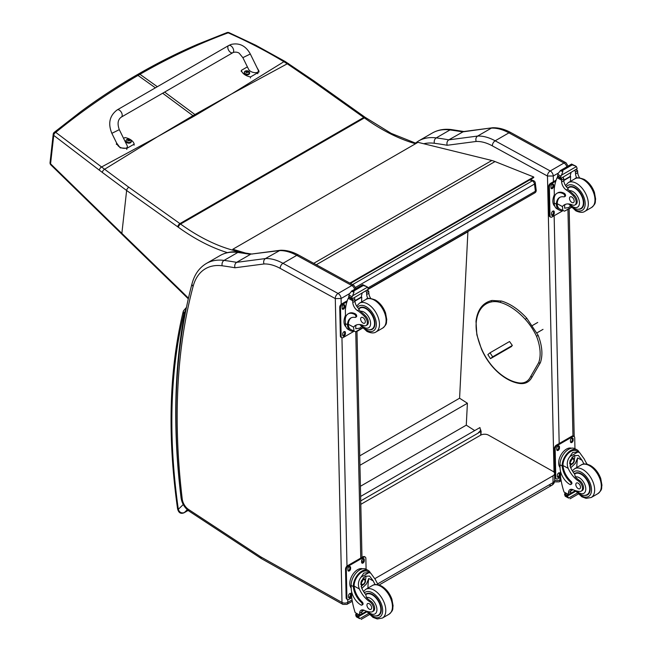 <?xml version="1.0" encoding="UTF-8"?>
<svg xmlns="http://www.w3.org/2000/svg" width="652" height="652" viewBox="0 0 652 652"><rect width="100%" height="100%" fill="white"/><g stroke="black" fill="none" stroke-linecap="round" stroke-linejoin="round"><path stroke-width="0.98" d="M230.808 94.418L195.804 115.192A110.294 63.676 60 0 1 194.907 114.54L231.745 93.88L283.897 61.704C266.024 50.946 247.442 41.321 228.167 32.828A2.763 1.304 -65.8 0 1 229.08 32.665A2.763 1.304 -65.8 0 1 229.096 32.673A2.763 2.763 0 0 0 226.961 32.6A2.763 1.63 69.2 0 1 228.167 32.828C197.98 44.002 168.575 57.824 139.96 74.295L138.387 74.043C157.694 62.894 177.442 52.975 197.637 44.279L226.969 32.6A2.763 1.63 69.2 0 0 226.945 32.608M288.559 63.619A2.763 1.328 123.1 0 0 288.526 63.603A2.763 1.328 123.1 0 0 287.247 63.806L283.897 61.704A2.763 1.385 121 0 1 285.168 61.5L255.706 45.208L229.08 32.665M157.98 136.472L193.848 116.317A110.294 63.676 60 0 1 192.951 115.673L157.042 137.01L101.573 166.977L55.762 132.372A2.763 1.785 129.1 0 0 53.741 135.396L99.373 170.196A108.175 49.112 56.6 0 1 102.331 172.438L126.635 190.49L177.751 226.839A107.865 62.274 60 0 1 178.371 227.279A198.599 114.654 -120 0 0 227.401 252.634M155.388 87.841L138.004 75.428L136.431 75.167C117.295 86.219 98.68 98.428 80.587 111.785L54.222 132.34A2.763 1.532 51 0 1 55.762 132.372C82.022 110.954 109.438 91.973 138.004 75.428L139.96 74.295L157.344 86.716M237.972 251.37L237.833 251.444A2.763 1.989 102.8 0 0 237.279 251.892M416.188 143.375L391.167 133.358L365.136 117.311A2.763 1.402 125.4 0 0 363.759 117.45L179.928 223.595L128.819 187.246A2.763 1.402 -54.6 0 0 126.635 190.49L121.859 233.359L50.571 163.815A2.763 1.532 135.6 0 0 50.823 164.85L50.823 164.85A2.763 1.532 135.6 0 0 50.856 164.883M128.819 187.246L101.573 166.977A2.763 1.557 -53.7 0 0 99.373 170.196M529.774 179.879L532.26 180.873A2.763 1.817 -68.2 0 1 533.589 180.71L530.483 179.463M535.308 182.935A2.763 1.337 173 0 1 534.493 184.051L535.382 191.264A2.763 1.337 -7 0 0 536.188 190.148L535.308 182.935A2.763 2.763 0 0 0 533.589 180.71M367.981 287.907L535.382 191.264A2.763 1.597 60 0 1 534.827 192.878A2.763 2.763 0 0 0 536.188 190.148M352.585 284.606L532.26 180.873A2.763 1.597 60 0 1 534.493 184.051L355.682 287.287M478.201 432.92L480.5 430.581L480.874 430.825A0.831 0.505 -177.1 0 1 480.874 431.542L478.275 432.936M360.727 500.899L478.332 433.009M479.236 432.382L478.201 432.977M360.629 496.449L479.945 427.565L480.597 430.646M467.908 231.517L459.587 398.217L467.402 403.246L466.278 425.161L474.705 430.589M468.12 231.647L368.266 289.301M360.409 486.286L466.278 425.161M359.945 465.283L467.402 403.246M359.733 455.87L459.587 398.217M549.196 484.99A5.534 3.195 -120 0 0 551.91 485.227L551.91 485.227A5.534 3.195 -120 0 0 553.051 482.635L377.704 583.874M379.097 585.007L551.91 485.227A5.534 5.534 0 0 0 554.673 480.377A5.534 3.146 179.3 0 1 553.051 482.635L552.977 475.813L374.957 578.593M360.809 504.355L480.622 435.177A5.534 3.146 179.3 0 1 488.446 435.12L552.977 471.363A5.534 3.146 179.3 0 1 554.591 473.556A5.534 3.146 179.3 0 1 552.977 475.813M350.434 283.433L533.776 177.572L533.703 176.969L495.023 161.557A44.254 25.55 -120 0 0 491.844 160.482L417.981 142.332L232.829 249.243L245.095 252.927M241.33 252.373L232.951 249.863L232.829 249.243M349.855 283.115L533.703 176.969M525.292 319.341A53.749 31.035 60 0 0 500.54 302.487A40.448 23.35 60 0 0 491.486 301.9A49.365 28.501 60 0 0 476.294 321.795A40.448 23.35 60 0 0 477.125 335.022A48.468 27.987 60 0 0 481.722 349.203A40.448 23.35 60 0 0 498.511 372.496A48.101 27.775 -120 0 0 517.574 382.634L518.527 383.148L517.574 382.634A28.973 16.732 60 0 0 530.532 376.766L532.195 376.807C529.302 382.414 524.599 384.558 518.079 383.229C511.608 381.933 505.096 378.478 498.568 372.854C491.396 366.538 485.707 358.649 481.502 349.195L476.848 334.81L475.993 321.257C477.476 309.586 482.814 302.65 492.016 300.458L501.559 301.069C510.28 303.71 518.682 309.423 526.792 318.225L525.292 319.341A40.448 23.35 60 0 1 536.506 336.22A36.936 21.329 60 0 1 538.731 362.593A1.035 0.758 19.6 0 0 540.443 362.52C542.953 354.875 542.203 345.845 538.202 335.413L536.506 336.22L538.202 335.413A1.035 1.035 0 0 0 538.177 335.356L526.792 318.225M512.342 345.47L492.659 356.831L490.5 358.649L487.843 354.623L490.011 352.805L509.538 341.526L512.325 345.43L510.011 347.377M490.5 358.649L511.681 346.424M506.311 349.236L508.307 347.997L506.311 349.236M490.011 352.805L492.659 356.831M547.436 176.024L553.263 175.999A4.148 2.396 -120 0 0 550.255 170.971L564.021 163.016A4.091 2.421 118.7 0 1 566.066 162.813L510.972 132.649C504.672 129.194 498.544 127.564 492.578 127.759L463.539 131.557L448.804 139.846A555.545 320.751 -120 0 0 436.237 137.898A4.091 3.056 97.5 0 0 434.387 143.285A551.453 318.388 60 0 1 447.158 145.274C446.571 142.894 447.117 141.085 448.804 139.846L477.614 136.064L491.388 128.118A55.314 31.932 60 0 1 508.927 132.853L495.161 140.808A55.314 31.932 -120 0 0 477.614 136.064C475.944 137.303 475.463 139.104 476.164 141.468A51.223 29.576 60 0 1 492.341 145.861L547.436 176.024A4.091 2.421 -61.3 0 1 550.255 170.971L495.161 140.808A4.091 2.421 118.7 0 0 492.341 145.861M492.366 127.784L462.578 131.891A555.545 320.751 60 0 0 450.002 129.944L436.237 137.898A71.907 41.516 -120 0 0 418.56 140.962L432.333 133.016A71.907 41.516 60 0 1 450.002 129.944A4.091 3.056 97.5 0 1 451.583 129.609L464.281 131.582M335.25 298.526A4.091 2.421 -61.3 0 1 338.07 293.473L282.976 263.31A55.314 31.932 -120 0 0 265.429 258.567C263.758 259.806 263.278 261.607 263.978 263.97A51.223 29.576 60 0 1 280.156 268.363L335.291 298.592L341.077 298.502A4.148 2.396 -120 0 0 338.07 293.473L351.835 285.527A4.091 2.421 118.7 0 1 353.881 285.315L298.779 255.152C292.487 251.696 286.358 250.066 280.393 250.27L251.354 254.068L279.203 250.621A55.314 31.932 60 0 1 296.741 255.364L351.835 285.527A4.148 2.396 60 0 1 354.655 289.325M280.181 250.286L265.429 258.567L236.619 262.348L250.384 254.402A555.545 320.751 60 0 0 237.817 252.454A4.091 3.056 97.5 0 1 239.398 252.112L252.096 254.084M335.291 298.592L342.007 602.456L260.873 556.93A9.739 5.623 60 0 1 260.311 556.588L188.575 509.489A9.739 5.623 60 0 1 182.242 499.065A661.055 381.664 60 0 1 193.122 286.334A67.816 39.153 60 0 1 222.202 265.788A4.091 3.056 -82.5 0 1 224.052 260.401A555.545 320.751 -120 0 1 236.619 262.348C234.932 263.587 234.386 265.397 234.973 267.776L263.978 263.97M584.037 464.004A19.283 11.133 60 0 1 582.114 460.336L578.414 455.455L573.98 455.707L570.109 460.516L570.402 467.101A19.283 11.133 60 0 0 574.714 474.224L575.3 476.914A19.283 11.133 60 0 0 579.506 480.475L578.495 481.062A19.283 11.133 60 0 1 568.21 468.372C566.555 464.094 567.126 460.165 569.913 456.587L572.668 452.464L577.811 452.032L569.913 456.587M577.811 452.032L579.612 452.578L584.306 459.073A19.283 11.133 -120 0 0 587.159 464.2M570.744 484.517L571.568 484.037A1.736 1.002 60 0 0 571.03 481.363A15.672 9.046 60 0 1 562.994 465.512L562.986 464.697L562.163 465.169A12.543 7.425 -61.3 0 1 567.68 452.961A12.543 7.425 -61.3 0 1 577.053 449.856L574.893 448.674A12.543 7.425 118.7 0 0 565.211 452.113A12.543 7.425 118.7 0 0 559.995 464.794L560.068 467.973A13.578 7.84 -120 0 0 569.913 484.444A1.736 1.002 -120 0 0 570.744 484.517A1.736 1.002 -120 0 0 570.215 481.836A15.672 9.046 -120 0 1 562.179 465.993L559.995 464.794M562.163 465.169L562.179 465.993M577.053 449.856A12.543 7.425 -61.3 0 1 579.229 452.374M571.242 489.277A7.115 4.108 60 0 0 570.687 491.412A39.193 22.633 60 0 0 570.679 493.262A1.304 0.75 60 0 1 570.41 493.89L568.544 494.966L564.037 492.032A58.802 33.945 60 0 1 560.565 476.791L560.443 470.972M577.256 493.075L568.577 498.087L567.607 496.465A4.654 2.689 60 0 1 567.729 495.862L564.608 493.784L565.471 493.287M564.608 493.784L564.534 494.118A4.654 2.689 60 0 1 564.689 494.868L565.276 496.278L568.577 498.087M562.986 464.697A11.386 6.74 -61.3 0 1 568.014 453.662A11.386 6.74 -61.3 0 1 576.49 450.874L579.612 452.578M576.816 467.492A74.32 42.91 60 0 1 577.639 457.883L575.333 463.36L570.728 467.826M574.673 455.357A8.289 4.906 -61.3 0 1 574.29 459.481M571.625 464.346A8.289 4.906 -61.3 0 1 569.962 465.927M572.725 456.62A5.534 3.276 -61.3 0 1 572.782 458.128M573.01 489.693L570.712 491.021M559.555 458.022L560.207 456.433M578.495 481.062A6.096 3.521 60 0 1 582.236 486.441A6.096 3.521 60 0 1 581.242 491.135A6.096 3.521 60 0 1 579.815 491.404A30.489 17.604 60 0 1 572.978 489.685A7.115 4.108 60 0 0 569.97 489.611A7.115 4.108 60 0 0 568.495 492.676A39.193 22.633 60 0 0 568.495 494.469A1.385 0.848 -59.4 0 0 568.495 494.526L570.679 493.262M560.06 467.5A11.386 6.74 -61.3 0 1 561.119 454.688A11.386 6.74 -61.3 0 1 571.486 448.209M560.614 477.166L557.802 478.788A2.763 1.638 -61.3 0 1 556.417 478.935L555.634 478.503A2.763 1.638 -61.3 0 1 555.007 477.207L554.379 448.625A2.763 1.638 -61.3 0 1 556.286 445.21L571.926 436.172A2.763 1.638 -61.3 0 1 573.304 436.033L574.086 436.465A2.763 1.638 -61.3 0 1 574.714 437.761L574.958 448.706M556.417 478.935A2.763 1.638 -61.3 0 1 555.789 477.631L555.162 449.049A2.763 1.638 -61.3 0 1 557.069 445.634L572.709 436.604A2.763 1.638 -61.3 0 1 574.086 436.465M570.467 441.657L570.443 440.516A1.899 1.125 -61.3 0 1 571.233 438.592A1.899 1.125 -61.3 0 1 572.701 438.071A1.899 1.125 -61.3 0 1 573.132 438.967L573.157 440.108A1.899 1.125 -61.3 0 1 572.366 442.032A1.899 1.125 -61.3 0 1 570.899 442.553A1.899 1.125 -61.3 0 1 570.467 441.657M556.784 449.562L556.759 448.421A1.899 1.125 -61.3 0 1 557.55 446.498A1.899 1.125 -61.3 0 1 559.017 445.976A1.899 1.125 -61.3 0 1 559.449 446.864L559.473 448.014A1.899 1.125 -61.3 0 1 558.683 449.937A1.899 1.125 -61.3 0 1 557.216 450.459A1.899 1.125 -61.3 0 1 556.784 449.562M557.378 476.433L557.346 475.292A1.899 1.125 -61.3 0 1 558.136 473.368A1.899 1.125 -61.3 0 1 559.603 472.847A1.899 1.125 -61.3 0 1 560.035 473.735L560.068 474.876A1.899 1.125 -61.3 0 1 559.277 476.799A1.899 1.125 -61.3 0 1 557.81 477.321A1.899 1.125 -61.3 0 1 557.378 476.433M572.236 437.997A1.899 1.125 -61.3 0 1 572.35 438.535L572.374 439.676A1.899 1.125 -61.3 0 1 570.59 442.203M558.544 445.895A1.899 1.125 -61.3 0 1 558.666 446.441L558.691 447.582A1.899 1.125 -61.3 0 1 556.898 450.108M559.139 472.765A1.899 1.125 -61.3 0 1 559.253 473.303L559.286 474.452A1.899 1.125 -61.3 0 1 557.493 476.971M570.304 461.966A2.608 1.548 118.7 0 0 571.576 459.652M570.239 462.529A2.608 1.548 118.7 0 0 570.834 463.727A2.608 1.548 118.7 0 0 573.442 462.178A2.608 1.548 118.7 0 0 573.336 459.147A2.608 1.548 118.7 0 0 572.008 459.293M570.239 462.675A2.828 1.671 118.7 0 0 572.326 463.841A2.828 1.671 118.7 0 0 574.233 460.288A2.828 1.671 118.7 0 0 572.081 459.244A2.828 1.671 118.7 0 0 570.239 462.61A2.828 1.671 118.7 0 0 570.239 462.675M570.101 462.757A3.024 1.793 118.7 0 0 572.407 463.947A3.024 1.793 118.7 0 0 574.379 460.353A3.024 1.793 118.7 0 0 572.212 459.008A3.024 1.793 118.7 0 0 570.101 462.757M574.371 460.271A3.244 1.915 118.7 0 0 574.379 460.182A3.244 1.915 118.7 0 0 573.638 458.592A3.244 1.915 118.7 0 0 571.136 459.481A3.244 1.915 118.7 0 0 569.791 462.757A3.244 1.915 118.7 0 0 570.524 464.281A3.244 1.915 118.7 0 0 572.269 464.045A3.244 1.915 118.7 0 0 572.334 463.996M574.388 473.8A12.445 7.188 60 0 1 575.137 473.254A12.445 7.188 60 0 1 581.128 473.743A12.445 7.188 60 0 1 589.441 484.689A12.445 7.188 60 0 1 587.582 494.811A12.445 7.188 60 0 1 584.705 495.357M579.506 480.475A6.096 3.521 60 0 1 583.247 485.854A6.096 3.521 60 0 1 582.26 490.548L581.242 491.135M578.218 488.625A3.317 1.915 -120 0 0 579.815 488.755A3.317 1.915 -120 0 0 579.815 484.917A3.317 1.915 -120 0 0 576.498 483.002A3.317 1.915 -120 0 0 576.001 485.699A3.317 1.915 -120 0 0 578.218 488.625M562.513 210.523A12.543 7.425 -61.3 0 1 559.212 210.042A12.543 7.425 -61.3 0 1 556.409 204.94L557.232 204.459A11.386 6.74 -61.3 0 0 559.775 209.023L564.493 211.175L571.258 207.271M562.888 210.735L562.423 206.554A19.283 11.133 60 0 1 564.379 204.826A19.283 11.133 60 0 1 572.391 204.948A6.096 3.521 60 0 0 574.917 204.989A6.096 3.521 60 0 0 573.279 195.82L574.298 195.233A6.096 3.521 60 0 1 575.936 204.402L574.917 204.989M565.537 204.296A19.283 11.133 -120 0 0 564.608 205.29L564.665 208.175L568.495 207.589L570.321 206.244M556.409 204.94L556.384 204.174A15.672 9.046 -120 0 1 559.628 197.442A15.672 9.046 -120 0 1 563.915 196.847A1.736 1.002 -120 0 0 564.387 196.774A1.736 1.002 -120 0 0 564.648 195.364A1.736 1.002 -120 0 0 563.483 193.84A13.578 7.84 -120 0 0 556.947 193.302A13.578 7.84 -120 0 0 554.135 199.805L554.208 202.984A12.543 7.425 118.7 0 0 557.053 208.86L559.212 210.042M564.493 211.175L571.462 207.483M554.387 197.148L554.216 189.455A58.802 33.945 60 0 1 557.093 177.694L557.656 176.969M573.279 195.82A30.489 17.604 60 0 0 566.352 190.001A7.115 4.108 60 0 1 561.633 181.973A39.193 22.633 60 0 1 561.543 180.131A1.385 0.848 -59.7 0 1 561.543 180.066L561.576 177.915M561.543 180.066L563.727 178.803A1.304 0.75 -120 0 0 562.872 177.271M560.638 178.558L557.517 176.48A4.654 2.689 -120 0 0 557.639 175.877L558.136 173.408L560.663 170.416L562.652 170.408L562.839 171.606L561.437 175.217L576.401 166.578L576.987 167.988A4.654 2.689 -120 0 0 577.134 168.746L560.638 178.558L577.134 168.746M571.6 164.1L575.732 166.089L572.203 164.899L571.6 164.1L573.776 165.29M576.401 166.578L575.732 166.089M556.947 193.302L557.77 192.829A13.578 7.84 60 0 1 564.306 193.359A1.736 1.002 60 0 1 565.463 194.891A1.736 1.002 60 0 1 565.211 196.301L564.387 196.774M557.232 204.459L557.207 203.701A15.672 9.046 60 0 1 560.052 197.222M563.809 180.514L570.663 176.562A74.32 42.91 -120 0 0 570.476 181.354M570.158 176.285L570.663 176.562M563.784 180.139L570.125 176.48A52.706 30.432 -120 0 1 571.079 172.527M563.727 178.803A39.193 22.633 -120 0 0 563.817 180.71A7.115 4.108 -120 0 0 567.957 188.322L567.884 189.121L569.229 190.71A30.489 17.604 60 0 1 574.298 195.233M557.639 175.877L560.557 177.474L561.437 175.217M553.768 196.203L554.33 194.72M560.557 177.474A4.654 2.689 -120 0 0 560.712 178.224M571.649 164.043L560.247 170.628L562.839 171.606M576.792 178.029A7.115 4.108 -120 0 1 575.537 173.937A39.193 22.633 -120 0 1 575.447 172.038L577.639 170.767A1.385 0.791 -63.2 0 1 577.639 170.832A39.193 22.633 -120 0 0 577.729 172.674A7.115 4.108 -120 0 0 579.636 177.849M577.639 170.767L575.887 169.748M575.447 172.038A1.304 0.75 -120 0 0 574.591 170.498M554.828 206.244A11.386 6.74 -61.3 0 1 552.872 201.321A11.386 6.74 -61.3 0 1 554.339 194.801M562.855 210.71L552.008 216.977A2.763 1.638 -61.3 0 1 550.63 217.116A2.763 1.638 -61.3 0 1 550.003 215.82L549.375 187.238A2.763 1.638 -61.3 0 1 551.274 183.815L555.781 181.215M554.249 211.916L554.273 213.065A1.899 1.125 -61.3 0 1 553.483 214.981A1.899 1.125 -61.3 0 1 552.016 215.502A1.899 1.125 -61.3 0 1 551.584 214.614L551.559 213.473A1.899 1.125 -61.3 0 1 552.35 211.55A1.899 1.125 -61.3 0 1 553.817 211.028A1.899 1.125 -61.3 0 1 554.249 211.916L553.466 211.492L553.491 212.633A1.899 1.125 -61.3 0 1 551.706 215.152M553.654 185.054L553.678 186.195A1.899 1.125 -61.3 0 1 552.896 188.118A1.899 1.125 -61.3 0 1 551.421 188.64A1.899 1.125 -61.3 0 1 550.997 187.743L550.964 186.602A1.899 1.125 -61.3 0 1 551.755 184.679A1.899 1.125 -61.3 0 1 553.222 184.157A1.899 1.125 -61.3 0 1 553.654 185.054L552.872 184.622L552.904 185.763A1.899 1.125 -61.3 0 1 551.111 188.289M550.63 217.116L549.848 216.684A2.763 1.638 -61.3 0 1 549.22 215.388L548.593 186.806A2.763 1.638 -61.3 0 1 550.5 183.391L556.132 180.139M553.352 210.946A1.899 1.125 -61.3 0 1 553.466 211.492M552.757 184.084A1.899 1.125 -61.3 0 1 552.872 184.622M578.381 209.219A12.445 7.188 -120 0 0 581.258 208.664A12.445 7.188 -120 0 0 581.258 194.288A12.445 7.188 -120 0 0 568.805 187.108A12.445 7.188 -120 0 0 567.656 188.078M571.771 196.985A3.317 1.915 -120 0 0 570.174 196.855A3.317 1.915 -120 0 0 570.174 200.686A3.317 1.915 -120 0 0 573.491 202.609A3.317 1.915 -120 0 0 573.988 199.903A3.317 1.915 -120 0 0 571.771 196.985M375.169 584.591A19.283 11.133 60 0 1 373.254 580.924L369.554 576.042L365.12 576.295L361.249 581.095L361.534 587.688A19.283 11.133 60 0 0 365.853 594.803L366.432 597.501A19.283 11.133 60 0 0 370.646 601.054L369.627 601.641A19.283 11.133 60 0 1 359.35 588.952C357.695 584.681 358.258 580.753 361.053 577.167L363.808 573.043L368.95 572.611L361.053 577.167M368.95 572.611L370.743 573.165L375.446 579.661A19.283 11.133 -120 0 0 378.299 584.787M361.884 605.097L362.708 604.624A1.736 1.002 60 0 0 362.17 601.951A15.672 9.046 60 0 1 354.134 586.099L354.126 585.284L353.302 585.757A12.543 7.425 -61.3 0 1 358.812 573.548A12.543 7.425 -61.3 0 1 368.193 570.435L366.033 569.253A12.543 7.425 118.7 0 0 356.342 572.692A12.543 7.425 118.7 0 0 351.135 585.382L351.208 588.552A13.578 7.84 -120 0 0 361.045 605.032A1.736 1.002 -120 0 0 361.884 605.097A1.736 1.002 -120 0 0 361.347 602.424A15.672 9.046 -120 0 1 353.311 586.572L351.135 585.382M353.302 585.757L353.311 586.572M368.193 570.435A12.543 7.425 -61.3 0 1 370.369 572.953M362.373 609.864A7.115 4.108 60 0 0 361.827 612A39.193 22.633 60 0 0 361.819 613.85A1.304 0.75 60 0 1 361.55 614.477L359.684 615.553L355.177 612.611A58.802 33.945 60 0 1 351.705 597.371L351.575 591.56M368.396 613.662L359.717 618.675L358.747 617.053A4.654 2.689 60 0 1 358.869 616.45L355.748 614.371L356.611 613.874M355.748 614.371L355.674 614.697A4.654 2.689 60 0 1 355.829 615.455L356.408 616.865L359.717 618.675M354.126 585.284A11.386 6.74 -61.3 0 1 359.154 574.249A11.386 6.74 -61.3 0 1 367.63 571.454L370.743 573.165M367.956 588.08A74.32 42.91 60 0 1 368.771 578.471L366.473 583.947L361.868 588.414M365.813 575.944A8.289 4.906 -61.3 0 1 365.422 580.068M362.757 584.934A8.289 4.906 -61.3 0 1 361.102 586.515M363.857 577.207A5.534 3.276 -61.3 0 1 363.922 578.707M364.15 610.28L361.852 611.609M350.695 578.609L351.346 577.012M369.627 601.641A6.096 3.521 60 0 1 373.368 607.028A6.096 3.521 60 0 1 372.382 611.723A6.096 3.521 60 0 1 370.947 611.983A30.489 17.604 60 0 1 364.118 610.264A7.115 4.108 60 0 0 361.11 610.199A7.115 4.108 60 0 0 359.635 613.263A39.193 22.633 60 0 0 359.627 615.048A1.385 0.848 -59.4 0 0 359.635 615.113L361.819 613.85M351.192 588.088A11.386 6.74 -61.3 0 1 352.259 575.276A11.386 6.74 -61.3 0 1 362.626 568.797M351.754 597.754L348.934 599.375A2.763 1.638 -61.3 0 1 347.557 599.514L346.774 599.09A2.763 1.638 -61.3 0 1 346.147 597.794L345.519 569.212A2.763 1.638 -61.3 0 1 347.418 565.789L363.066 556.759A2.763 1.638 -61.3 0 1 364.444 556.621L365.226 557.053A2.763 1.638 -61.3 0 1 365.853 558.348L366.098 569.294M347.557 599.514A2.763 1.638 -61.3 0 1 346.929 598.218L346.302 569.636A2.763 1.638 -61.3 0 1 348.201 566.221L363.849 557.191A2.763 1.638 -61.3 0 1 365.226 557.053M361.607 562.244L361.583 561.103A1.899 1.125 -61.3 0 1 362.373 559.18A1.899 1.125 -61.3 0 1 363.84 558.658A1.899 1.125 -61.3 0 1 364.272 559.546L364.297 560.696A1.899 1.125 -61.3 0 1 363.506 562.619A1.899 1.125 -61.3 0 1 362.039 563.141A1.899 1.125 -61.3 0 1 361.607 562.244M347.923 570.15L347.891 569.009A1.899 1.125 -61.3 0 1 348.681 567.085A1.899 1.125 -61.3 0 1 350.148 566.564A1.899 1.125 -61.3 0 1 350.58 567.452L350.605 568.593A1.899 1.125 -61.3 0 1 349.822 570.516A1.899 1.125 -61.3 0 1 348.347 571.038A1.899 1.125 -61.3 0 1 347.923 570.15M348.51 597.02L348.486 595.871A1.899 1.125 -61.3 0 1 349.276 593.948A1.899 1.125 -61.3 0 1 350.743 593.426A1.899 1.125 -61.3 0 1 351.175 594.322L351.2 595.463A1.899 1.125 -61.3 0 1 350.409 597.387A1.899 1.125 -61.3 0 1 348.942 597.908A1.899 1.125 -61.3 0 1 348.51 597.02M363.376 558.577A1.899 1.125 -61.3 0 1 363.49 559.123L363.514 560.264A1.899 1.125 -61.3 0 1 361.721 562.79M349.684 566.482A1.899 1.125 -61.3 0 1 349.798 567.028L349.831 568.169A1.899 1.125 -61.3 0 1 348.038 570.687M350.279 593.353A1.899 1.125 -61.3 0 1 350.393 593.89L350.417 595.031A1.899 1.125 -61.3 0 1 348.633 597.558M361.444 582.554A2.608 1.548 118.7 0 0 362.708 580.239M361.379 583.108A2.608 1.548 118.7 0 0 361.966 584.314A2.608 1.548 118.7 0 0 364.582 582.766A2.608 1.548 118.7 0 0 364.476 579.734A2.608 1.548 118.7 0 0 363.148 579.881M361.379 583.263A2.828 1.671 118.7 0 0 363.466 584.42A2.828 1.671 118.7 0 0 365.373 580.867A2.828 1.671 118.7 0 0 363.221 579.832A2.828 1.671 118.7 0 0 361.379 583.198A2.828 1.671 118.7 0 0 361.379 583.263M361.241 583.336A3.024 1.793 118.7 0 0 363.547 584.534A3.024 1.793 118.7 0 0 365.511 580.94A3.024 1.793 118.7 0 0 363.351 579.587A3.024 1.793 118.7 0 0 361.241 583.336M365.511 580.859A3.244 1.915 118.7 0 0 365.511 580.769A3.244 1.915 118.7 0 0 364.778 579.18A3.244 1.915 118.7 0 0 362.276 580.068A3.244 1.915 118.7 0 0 360.931 583.344A3.244 1.915 118.7 0 0 361.664 584.86A3.244 1.915 118.7 0 0 363.4 584.624A3.244 1.915 118.7 0 0 363.474 584.575M365.527 594.388A12.445 7.188 60 0 1 366.269 593.833A12.445 7.188 60 0 1 372.268 594.322A12.445 7.188 60 0 1 380.581 605.276A12.445 7.188 60 0 1 378.722 615.39A12.445 7.188 60 0 1 375.845 615.944M370.646 601.054A6.096 3.521 60 0 1 374.387 606.433A6.096 3.521 60 0 1 373.4 611.136L372.382 611.723M369.358 609.204A3.317 1.915 -120 0 0 370.955 609.335A3.317 1.915 -120 0 0 370.955 605.504A3.317 1.915 -120 0 0 367.638 603.589A3.317 1.915 -120 0 0 367.141 606.287A3.317 1.915 -120 0 0 369.358 609.204M353.645 331.11A12.543 7.425 -61.3 0 1 350.352 330.629A12.543 7.425 -61.3 0 1 347.549 325.519L348.372 325.046A11.386 6.74 -61.3 0 0 350.906 329.61L355.633 331.762L362.39 327.85M354.028 331.314L353.563 327.141A19.283 11.133 60 0 1 355.519 325.405A19.283 11.133 60 0 1 363.523 325.535A6.096 3.521 60 0 0 366.057 325.576A6.096 3.521 60 0 0 364.419 316.399L365.43 315.812A6.096 3.521 60 0 1 367.076 324.989L366.057 325.576M356.677 324.883A19.283 11.133 -120 0 0 355.748 325.87L355.805 328.755L359.635 328.176L361.461 326.831M347.549 325.519L347.524 324.761A15.672 9.046 -120 0 1 350.768 318.029A15.672 9.046 -120 0 1 355.047 317.426A1.736 1.002 -120 0 0 355.527 317.361A1.736 1.002 -120 0 0 355.788 315.951A1.736 1.002 -120 0 0 354.623 314.419A13.578 7.84 -120 0 0 348.087 313.889A13.578 7.84 -120 0 0 345.275 320.393L345.348 323.563A12.543 7.425 118.7 0 0 348.192 329.447L350.352 330.629M355.633 331.762L356.978 331.42L361.982 557.387M362.602 328.07L356.978 331.42M345.527 317.728L345.356 310.042A58.802 33.945 60 0 1 348.233 298.282L348.796 297.556M364.419 316.399A30.489 17.604 60 0 0 357.492 310.588A7.115 4.108 60 0 1 352.773 302.552A39.193 22.633 60 0 1 352.683 300.719A1.385 0.848 -59.7 0 1 352.683 300.645L352.708 298.502M352.683 300.645L354.867 299.382A1.304 0.75 -120 0 0 354.012 297.85M351.778 299.138L348.649 297.067A4.654 2.689 -120 0 0 348.771 296.464L349.276 293.995L351.803 291.004L353.791 290.996L353.979 292.194L352.577 295.804L367.541 287.165L368.119 288.575A4.654 2.689 -120 0 0 368.274 289.325L351.778 299.138L368.274 289.325M362.74 284.688L366.864 286.676L363.343 285.486L362.74 284.688L364.916 285.878M367.541 287.165L366.864 286.676M348.087 313.889L348.91 313.416A13.578 7.84 60 0 1 355.446 313.946A1.736 1.002 60 0 1 356.603 315.478A1.736 1.002 60 0 1 356.342 316.888L355.527 317.361M348.372 325.046L348.347 324.28A15.672 9.046 60 0 1 351.183 317.809M354.949 301.102L361.795 297.149A74.32 42.91 -120 0 0 361.615 301.941M361.298 296.872L361.795 297.149M354.924 300.719L361.257 297.059A52.706 30.432 -120 0 1 362.219 293.115M354.867 299.382A39.193 22.633 -120 0 0 354.957 301.289A7.115 4.108 -120 0 0 359.089 308.901L359.024 309.708L360.369 311.289A30.489 17.604 60 0 1 365.43 315.812M348.771 296.464L351.697 298.062L352.577 295.804M344.908 316.79L345.47 315.307M351.697 298.062A4.654 2.689 -120 0 0 351.844 298.812M362.789 284.631L351.387 291.216L353.979 292.194M367.932 298.616A7.115 4.108 -120 0 1 366.677 294.525A39.193 22.633 -120 0 1 366.587 292.618L368.779 291.354A1.385 0.791 -63.2 0 1 368.779 291.42A39.193 22.633 -120 0 0 368.869 293.261A7.115 4.108 -120 0 0 370.768 298.437M368.779 291.354L367.027 290.336M366.587 292.618A1.304 0.75 -120 0 0 365.723 291.085M345.967 326.823A11.386 6.74 -61.3 0 1 344.012 321.909A11.386 6.74 -61.3 0 1 345.47 315.381M353.995 331.297L343.148 337.557A2.763 1.638 -61.3 0 1 341.77 337.695A2.763 1.638 -61.3 0 1 341.143 336.399L340.515 307.817A2.763 1.638 -61.3 0 1 342.414 304.402L346.921 301.803M345.389 332.504L345.413 333.645A1.899 1.125 -61.3 0 1 344.623 335.568A1.899 1.125 -61.3 0 1 343.156 336.09A1.899 1.125 -61.3 0 1 342.724 335.201L342.699 334.052A1.899 1.125 -61.3 0 1 343.49 332.137A1.899 1.125 -61.3 0 1 344.957 331.615A1.899 1.125 -61.3 0 1 345.389 332.504L344.606 332.072L344.631 333.221A1.899 1.125 -61.3 0 1 342.838 335.739M344.794 305.633L344.818 306.782A1.899 1.125 -61.3 0 1 344.028 308.706A1.899 1.125 -61.3 0 1 342.561 309.219A1.899 1.125 -61.3 0 1 342.129 308.331L342.104 307.19A1.899 1.125 -61.3 0 1 342.895 305.266A1.899 1.125 -61.3 0 1 344.362 304.745A1.899 1.125 -61.3 0 1 344.794 305.633L344.012 305.209L344.036 306.35A1.899 1.125 -61.3 0 1 342.243 308.869M341.77 337.695L340.988 337.271A2.763 1.638 -61.3 0 1 340.36 335.976L339.733 307.394A2.763 1.638 -61.3 0 1 341.632 303.979L347.272 300.719M344.492 331.534A1.899 1.125 -61.3 0 1 344.606 332.072M343.897 304.663A1.899 1.125 -61.3 0 1 344.012 305.209M369.521 329.798A12.445 7.188 -120 0 0 372.39 329.244A12.445 7.188 -120 0 0 372.39 314.875A12.445 7.188 -120 0 0 359.945 307.687A12.445 7.188 -120 0 0 358.796 308.665M362.911 317.573A3.317 1.915 -120 0 0 361.314 317.442A3.317 1.915 -120 0 0 361.314 321.273A3.317 1.915 -120 0 0 364.631 323.188A3.317 1.915 -120 0 0 365.128 320.491A3.317 1.915 -120 0 0 362.911 317.573M117.205 109.895L228.665 45.526A4.148 2.396 60 0 1 228.917 45.412A4.148 2.396 60 0 1 232.927 48.134A4.148 2.396 60 0 1 232.813 52.714A4.148 2.396 60 0 1 232.56 52.828A4.148 2.396 60 0 1 228.55 50.106A4.148 2.396 60 0 1 228.665 45.526A4.148 2.396 60 0 1 228.917 45.412A4.148 2.396 60 0 1 232.927 48.134A4.148 2.396 60 0 1 232.813 52.714L121.353 117.083A4.148 2.396 60 0 0 121.468 112.503A4.148 2.396 60 0 0 117.458 109.78A4.148 2.396 60 0 0 117.205 109.895C109.585 115.632 107.8 123.44 111.851 133.326L119.3 129.658L127.034 145.404C129.389 149.748 119.373 149.08 117.474 144.76L111.851 133.326M123.578 138.379L124.98 137.572A11.402 7.302 -173.9 0 1 134.198 144.125L126.863 148.354L120.18 147.857L116.61 143M134.198 144.125L134.084 145.176M257.051 67.718L259.007 71.084L257.874 72.69L250.547 76.928A11.402 7.302 -173.9 0 1 241.33 70.375L247.393 66.871M242.862 57.661L248.493 69.096C250.384 73.415 260.409 74.084 258.045 69.74L250.311 53.994L242.862 57.661L239.406 53.464C238.518 52.299 234.891 51.549 232.813 52.714M241.33 70.375L241.216 71.435M250.547 76.928L250.433 77.987M131.321 141.5A2.722 1.744 -173.9 0 1 131.313 141.704A2.722 1.744 -173.9 0 1 128.428 143.147A2.722 1.744 -173.9 0 1 125.901 141.125A2.722 1.744 -173.9 0 1 125.942 140.93M126.211 140.107A2.722 1.744 6.1 0 0 125.942 140.734L126.814 139.52A2.624 1.679 -173.9 0 1 127.099 139.381L126.814 139.52A2.624 1.679 -173.9 0 0 126.822 141.891A2.624 1.679 -173.9 0 0 130.522 142.128A2.624 1.679 -173.9 0 0 130.514 139.74L131.354 141.305A2.722 1.744 6.1 0 0 131.231 140.645M129.797 140.791L129.569 140.922A1.345 0.856 -173.9 0 0 129.797 140.791L129.87 140.816A3.537 2.225 -115.9 0 0 129.414 140.278L129.414 139.797A3.537 1.581 -51.1 0 1 129.878 139.667A1.451 0.929 6.1 0 0 129.634 139.495A3.537 1.989 121.5 0 0 129.137 139.601L128.387 139.552A3.537 2.241 -116.3 0 0 127.857 139.381L127.922 139.463A1.345 0.856 -173.9 0 0 127.743 139.561M129.349 140.645L129.414 139.797M127.857 139.381A1.451 0.929 6.1 0 0 127.613 139.52A3.537 1.834 56.5 0 1 128.11 139.707L128.11 140.196A3.537 1.972 121.1 0 0 127.605 140.669A1.451 0.929 6.1 0 0 127.849 140.84A3.537 1.597 -50.7 0 1 128.379 140.392L129.137 140.441A3.537 1.842 56.1 0 1 129.634 140.954A1.451 0.929 6.1 0 0 129.87 140.816M128.11 139.707L128.094 140.62M128.085 140.555L128.085 141.134M249.626 73.179A2.722 1.744 -173.9 0 1 249.618 73.374A2.722 1.744 -173.9 0 1 246.733 74.817A2.722 1.744 -173.9 0 1 244.207 72.804A2.722 1.744 -173.9 0 1 244.247 72.608M249.618 73.374L248.82 71.418A2.624 1.679 -173.9 0 1 248.828 73.798A2.624 1.679 -173.9 0 1 245.128 73.57A2.624 1.679 -173.9 0 1 245.136 71.19A2.624 1.679 -173.9 0 1 245.405 71.052L244.247 72.405A2.722 1.744 6.1 0 0 246.774 74.426A2.722 1.744 6.1 0 0 249.659 72.983A2.722 1.744 6.1 0 0 249.537 72.315M247.899 72.592A1.345 0.856 -173.9 0 0 248.102 72.47L248.176 72.494A3.537 2.225 -115.9 0 0 247.719 71.956L247.719 71.467A3.537 1.581 -51.1 0 1 248.184 71.345A1.451 0.929 6.1 0 0 247.939 71.174A3.537 1.989 121.5 0 0 247.442 71.28L246.692 71.231A3.537 2.241 -116.3 0 0 246.154 71.06L246.228 71.141A1.345 0.856 -173.9 0 0 246.048 71.239M247.654 72.323L247.719 71.467M246.154 71.06A1.451 0.929 6.1 0 0 245.918 71.198A3.537 1.834 56.5 0 1 246.415 71.386L246.415 71.875A3.537 1.972 121.1 0 0 245.91 72.348A1.451 0.929 6.1 0 0 246.154 72.519A3.537 1.597 -50.7 0 1 246.684 72.07L247.442 72.119A3.537 1.842 56.1 0 1 247.931 72.633A1.451 0.929 6.1 0 0 248.176 72.494M246.415 71.386L246.399 72.299M246.391 72.233L246.391 72.812M180.946 496.857L180.946 496.873A666.531 384.827 -120 0 1 184.907 311.705L185.69 310.947M186.179 308.559L184.907 311.705A11.891 6.862 60 0 0 184.076 313.025A2.763 2.078 -156.6 0 1 183.497 310.8L183.098 312.006A2.763 1.932 13.6 0 0 183.831 313.783A8.297 4.792 60 0 1 184.076 313.025M188.102 510.426L184.28 512.627C181.378 513.442 179.39 512.342 178.322 509.318A2.763 1.288 171.9 0 1 177.54 508.576L177.54 508.576C178.501 512.79 180.685 514.183 184.092 512.774L188.126 510.443M231.745 93.88L287.247 63.806L312.65 81.101A2.763 1.402 125.4 0 1 314.019 80.962L285.168 61.5A2.763 1.385 121 0 1 285.201 61.516M157.042 137.01L104.605 169.259A2.763 1.475 -52.2 0 0 102.331 172.438M162.674 93.22L192.951 115.673L193.929 115.111L194.907 114.54L164.63 92.087M365.772 117.767A2.763 1.385 125.8 0 0 364.395 117.906A110.628 63.872 -120 0 0 363.759 117.45L312.65 81.101M415.552 143.742A195.836 113.065 60 0 1 364.395 117.906L180.563 224.052A110.628 63.872 -120 0 0 179.928 223.595A2.763 1.402 -54.6 0 0 177.751 226.839M193.848 116.317L195.804 115.192M136.431 75.167L138.387 74.043M238.917 252.055A2.763 1.597 -120 0 0 237.833 251.444A195.836 113.065 60 0 1 180.563 224.052A2.763 1.385 -54.2 0 0 178.371 227.279M188.436 298.143A686.8 396.506 60 0 1 181.68 291.485A113.391 65.461 -120 0 0 180.262 290.091L121.859 233.359A2.763 1.011 133.9 0 0 121.9 234.231A2.763 1.011 133.9 0 0 121.916 234.247M181.68 291.485A2.763 0.962 134.9 0 0 181.68 292.316L188.281 298.82M180.262 290.091A2.763 0.994 134.2 0 0 180.294 290.947L181.68 292.316M131.402 242.658A2.763 0.994 134.2 0 0 131.435 243.514L180.294 290.947M54.222 132.34A2.763 2.763 0 0 0 53.219 134.182A2.763 1.777 6.4 0 0 53.741 135.396L50.571 163.815A2.763 1.777 -173.6 0 1 50.049 162.601A2.763 2.763 0 0 0 50.823 164.85L131.435 243.514M480.874 431.542L480.687 435.137M316.31 264.745L495.023 161.557M313.718 263.335L491.844 160.482M532.505 325.454L537.704 322.455M543.018 329.366L536.946 332.87M530.532 376.766L538.731 362.593A1.035 0.807 30 0 0 540.41 362.593M500.54 302.487A1.035 0.725 -73.8 0 1 501.559 301.069M491.486 301.9A1.035 0.831 -101.2 0 1 492.016 300.458M476.294 321.795A1.035 0.668 -173.7 0 1 475.993 321.257M447.158 145.274L476.164 141.468M423.776 143.75A67.816 39.153 60 0 1 434.387 143.285M554.55 481.6L555.048 481.869A4.091 2.396 -60.7 0 1 554.583 481.461M555.048 481.869L559.123 481.852A4.148 2.396 -120 0 0 559.978 479.864A4.091 2.298 178.7 0 1 554.673 480.174M547.476 176.089L554.021 472.187M560.924 479.318L559.978 479.864L559.929 477.557M559.18 443.539L554.143 215.747M553.393 181.721L553.263 175.999L558.193 173.155M510.972 132.649A4.091 2.421 118.7 0 0 508.927 132.853L564.021 163.016A4.148 2.396 60 0 1 566.841 166.822M567.949 209.618L572.953 435.919M206.374 263.465L220.14 255.519A71.907 41.516 60 0 1 237.817 252.454L224.052 260.401A71.907 41.516 -120 0 0 206.374 263.465C199.292 267.719 194.524 274.427 192.063 283.604C175.315 346.742 171.647 418.168 181.069 497.883C181.973 503.507 184.687 507.965 189.227 511.241A4.091 2.192 123.3 0 1 188.575 509.489M355.756 331.762L360.76 558.096M298.779 255.152A4.091 2.421 118.7 0 0 296.741 255.364L282.976 263.31A4.091 2.421 -61.3 0 0 280.156 268.363M352.292 601.266L346.937 604.355A4.148 2.396 -120 0 0 347.793 602.366L352.064 599.905M341.208 304.28L341.077 298.502L349.333 293.734M342.007 602.456A4.091 2.298 -1.3 0 0 347.793 602.366L347.736 599.587M346.994 566.099L341.95 337.777M341.966 602.481A4.091 2.396 119.3 0 0 342.862 604.38L261.77 558.829A4.091 2.396 119.3 0 1 260.873 556.93M260.311 556.588A4.091 2.192 123.3 0 0 260.963 558.34L261.77 558.829M182.242 499.065A4.091 1.989 173.2 0 1 181.069 497.883M193.122 286.334A4.091 2.893 -165 0 1 192.063 283.604M222.202 265.788A551.453 318.388 60 0 1 234.973 267.776M564.999 495.903L567.949 497.517M571.03 481.363L570.215 481.836M577.639 457.883L582.114 460.336M564.689 494.868L567.607 496.465M565.594 493.352L564.811 493.8M575.308 490.687L570.679 493.36M568.21 494.786L567.427 495.235M570.687 491.412L568.495 492.676M564.037 492.032L568.495 494.469M575.724 491.249L567.729 495.862M562.994 465.512L568.21 468.372M555.162 449.049L554.379 448.625M557.069 445.634L556.286 445.21M573.157 440.108L572.374 439.676M573.132 438.967L572.35 438.535M559.473 448.014L558.691 447.582M559.449 446.864L558.666 446.441M560.068 474.876L559.286 474.452M560.035 473.735L559.253 473.303M555.789 477.631L555.007 477.207M572.709 436.604L571.926 436.172M573.263 472.252A14.385 8.305 60 0 1 581.095 472.138A14.385 8.305 60 0 1 591.152 492.839A14.385 8.305 60 0 1 575.871 490.752M589.269 465.569A16.593 9.584 60 0 1 600.353 480.165A16.593 9.584 60 0 1 597.868 493.662C602.953 489.204 601.201 488.421 601.951 485.227L600.745 478.535C598.552 472.627 595.097 468.266 590.37 465.455C586.319 463.629 583.287 463.45 581.274 464.917A16.593 9.584 60 0 1 589.269 465.569M581.274 464.917L574.624 468.755A16.593 9.584 60 0 1 582.619 469.407A16.593 9.584 60 0 1 593.703 484.004A16.593 9.584 60 0 1 591.217 497.5L586.124 498.364L581.869 496.816L575.203 490.548M575.3 476.914A9.291 5.363 60 0 1 585.423 486.376A9.291 5.363 60 0 1 579.383 492.953A9.291 5.363 60 0 1 576.881 491.013M576.865 472.7L575.137 473.694A12.062 6.96 60 0 1 587.199 480.654A12.062 6.96 60 0 1 587.199 494.583L588.927 493.58M556.384 204.174L554.208 202.984M557.093 177.694L561.543 180.131M562.652 170.408L572.203 164.899M563.483 193.84L564.306 193.359M557.892 174.475L560.85 176.097M562.22 170.18L571.771 164.663M566.352 190.001L567.884 189.121M561.633 181.973L563.817 180.71M575.537 173.937L577.729 172.674M557.207 203.701L562.423 206.554M554.273 213.065L553.491 212.633M553.678 186.195L552.904 185.763M551.274 183.815L550.5 183.391M549.375 187.238L548.593 186.806M550.003 215.82L549.22 215.388M569.253 204.215A14.385 8.305 -120 0 0 575.292 209.773A14.385 8.305 -120 0 0 583.842 197.1A14.385 8.305 -120 0 0 566.36 186.741M568.56 203.946L575.798 210.808C579.848 212.642 582.88 212.821 584.893 211.354A16.593 9.584 -120 0 0 584.893 192.193A16.593 9.584 -120 0 0 568.299 182.609L565.496 185.527M584.893 211.354L591.543 207.515A16.593 9.584 -120 0 0 591.543 188.355A16.593 9.584 -120 0 0 574.95 178.77L568.299 182.609M569.229 190.71A9.291 5.363 60 0 1 579.147 200.433A9.291 5.363 60 0 1 573.059 206.806A9.291 5.363 60 0 1 569.881 204.133M567.851 188.241L568.813 187.548A12.062 6.96 60 0 1 580.875 194.508A12.062 6.96 60 0 1 580.875 208.436C578.772 209.61 576.376 209.496 573.687 208.102L569.09 203.994M356.139 616.49L359.089 618.104M362.17 601.951L361.347 602.424M368.771 578.471L373.254 580.924M355.829 615.455L358.747 617.053M356.725 613.939L355.951 614.388M366.44 611.274L361.819 613.939M359.342 615.374L358.567 615.822M361.827 612L359.635 613.263M355.177 612.611L359.627 615.048M366.864 611.837L358.869 616.45M354.134 586.099L359.35 588.952M346.302 569.636L345.519 569.212M348.201 566.221L347.418 565.789M364.297 560.696L363.514 560.264M364.272 559.546L363.49 559.123M350.605 568.593L349.831 568.169M350.58 567.452L349.798 567.028M351.2 595.463L350.417 595.031M351.175 594.322L350.393 593.89M346.929 598.218L346.147 597.794M363.849 557.191L363.066 556.759M364.403 592.831A14.385 8.305 60 0 1 372.235 592.725A14.385 8.305 60 0 1 382.292 613.426A14.385 8.305 60 0 1 367.011 611.34M380.409 586.156A16.593 9.584 60 0 1 391.493 600.753A16.593 9.584 60 0 1 389.008 614.241C394.093 609.791 392.341 609.009 393.091 605.806L391.885 599.123C389.692 593.214 386.237 588.854 381.51 586.042C377.459 584.216 374.427 584.037 372.414 585.504A16.593 9.584 60 0 1 380.409 586.156M372.414 585.504L365.764 589.343A16.593 9.584 60 0 1 373.759 589.995A16.593 9.584 60 0 1 384.843 604.591A16.593 9.584 60 0 1 382.357 618.08L377.263 618.952L373.009 617.403L366.342 611.136M366.432 597.501A9.291 5.363 60 0 1 376.563 606.963A9.291 5.363 60 0 1 370.523 613.532A9.291 5.363 60 0 1 368.013 611.592M368.005 593.287L366.277 594.282A12.062 6.96 60 0 1 378.339 601.242A12.062 6.96 60 0 1 378.339 615.17L380.067 614.168M347.524 324.761L345.348 323.563M348.233 298.282L352.683 300.719M353.791 290.996L363.343 285.486M354.623 314.419L355.446 313.946M349.032 295.063L351.982 296.676M353.36 290.759L362.911 285.25M357.492 310.588L359.024 309.708M352.773 302.552L354.957 301.289M366.677 294.525L368.869 293.261M348.347 324.28L353.563 327.141M345.413 333.645L344.631 333.221M344.818 306.782L344.036 306.35M342.414 304.402L341.632 303.979M340.515 307.817L339.733 307.394M341.143 336.399L340.36 335.976M360.393 324.794A14.385 8.305 -120 0 0 366.432 330.36A14.385 8.305 -120 0 0 374.981 317.687A14.385 8.305 -120 0 0 357.5 307.328M359.7 324.525L366.937 331.395C370.988 333.221 374.02 333.408 376.033 331.933A16.593 9.584 -120 0 0 376.033 312.773A16.593 9.584 -120 0 0 359.439 303.196L356.636 306.114M376.033 331.933L382.683 328.095A16.593 9.584 -120 0 0 382.683 308.934A16.593 9.584 -120 0 0 366.09 299.358L359.439 303.196M360.369 311.289A9.291 5.363 60 0 1 370.287 321.02A9.291 5.363 60 0 1 364.199 327.394A9.291 5.363 60 0 1 361.021 324.712M358.991 308.828L359.953 308.135A12.062 6.96 60 0 1 372.015 315.095A12.062 6.96 60 0 1 372.015 329.024C369.912 330.197 367.516 330.083 364.827 328.69L360.23 324.582M126.863 148.354L126.749 149.414M257.874 72.69L257.76 73.749M125.901 141.125L125.942 140.734A2.722 1.744 6.1 0 0 128.468 142.747A2.722 1.744 6.1 0 0 131.354 141.305L131.313 141.704M128.387 139.552L128.265 140.213M129.137 139.601L129.12 140.424M244.516 71.785A2.722 1.744 6.1 0 0 244.247 72.405L244.207 72.804M246.692 71.231L246.57 71.891M247.442 71.28L247.426 72.103M183.253 504.526L178.322 509.318A587.713 339.317 60 0 1 183.831 313.783M187.271 509.717L184.28 512.627A2.763 1.597 60 0 1 184.092 512.765M365.136 117.311L314.028 80.962M50.049 162.601L53.219 134.182M368.209 289.072L534.827 192.878M481.119 431.2L480.923 435.014M480.752 429.855L480.703 430.711M554.673 480.377L554.591 473.556M532.171 376.848L540.369 362.691A1.035 1.035 0 0 0 540.443 362.52M415.365 143.13L418.56 140.962M566.066 162.813L568.226 166.317M432.333 133.016C438.03 129.797 444.452 128.664 451.583 129.609M574.2 436.538L569.172 208.909M559.123 481.852L561.152 480.679M353.881 285.315L356.041 288.828M220.14 255.519C225.845 252.3 232.259 251.167 239.398 252.112M362.096 562.668L362.031 559.636M346.937 604.355L342.862 604.38M260.963 558.34L189.227 511.241M570.019 498.813L578.242 494.069M573.638 458.592L571.788 457.582M570.524 464.281L569.612 463.776M597.868 493.662L591.217 497.5M572.35 470.834L574.624 468.755M574.583 474.061L575.137 473.694M575.903 490.76L580.011 494.249C582.692 495.642 585.088 495.756 587.199 494.583M577.061 170.042L576.205 169.569M591.543 207.515C596.629 203.057 594.877 202.275 595.626 199.08L594.42 192.389C592.269 186.57 588.87 182.242 584.225 179.406C578.862 177.458 575.773 177.238 574.95 178.77M570.541 186.553L568.813 187.548M582.603 207.434L580.875 208.436M361.159 619.4L369.374 614.657M364.778 579.18L362.928 578.169M361.664 584.86L360.743 584.363M389.008 614.241L382.357 618.08M363.49 591.421L365.764 589.343M365.723 594.648L366.277 594.282M367.043 611.348L371.151 614.836C373.832 616.23 376.228 616.344 378.339 615.17M368.201 290.629L367.337 290.156M382.683 328.095C387.769 323.645 386.017 322.862 386.766 319.659L385.56 312.976C383.409 307.157 380.002 302.83 375.365 299.993C370.002 298.037 366.905 297.825 366.09 299.358M361.681 307.141L359.953 308.135M373.743 328.021L372.015 329.024M116.406 144.467L116.521 143.416M119.3 129.658C117.173 123.684 117.857 119.495 121.353 117.083M258.893 72.144L259.007 71.084M228.665 45.526L231.061 44.442C239.341 42.576 245.755 45.762 250.311 53.994M130.514 139.74A3.537 3.537 0 0 0 127.099 139.381M129.267 139.944L129.153 140.457M128.265 139.927L128.265 140.482M248.82 71.418A3.537 3.537 0 0 0 245.405 71.052M247.573 71.622L247.458 72.136M246.57 71.606L246.57 72.152M183.497 310.8L186.513 307.32M183.098 312.006C169.17 370.206 167.32 435.723 177.54 508.576"/></g></svg>
